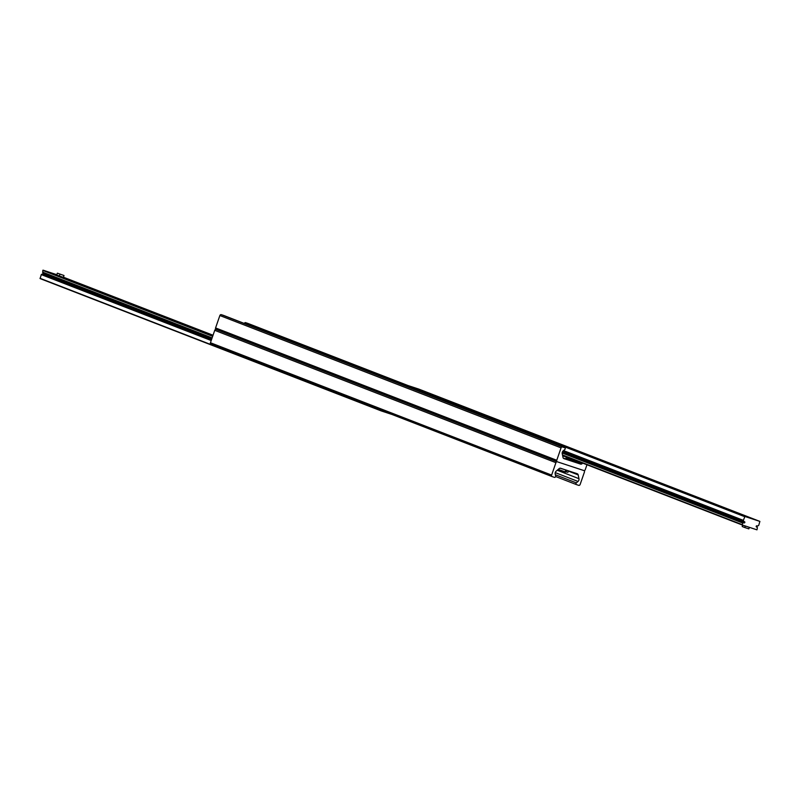 <?xml version="1.0" encoding="UTF-8"?>
<svg xmlns="http://www.w3.org/2000/svg" width="800" height="800" viewBox="0 0 800 800"><rect width="100%" height="100%" fill="white"/><g stroke="black" fill="none" stroke-linecap="round" stroke-linejoin="round"><path stroke-width="1.2" d="M570.66 460.66L574.5 461.96L570.66 460.66M586.96 464.77L585.26 469.66A1.27 1.07 -68.8 0 1 583.83 470.53L557.36 461.82A1.27 1.07 -68.8 0 1 556.76 460.28L561.05 447.87A1.27 1.07 -68.8 0 1 562.49 447L564.7 447.73A1.02 0.86 -68.8 0 1 564.84 449.47L563.17 450.9A2.55 2.14 111.2 0 0 562.22 453.66L562.99 457.45A1.91 1.61 111.2 0 0 563.98 458.63L580.54 464.08A1.91 1.61 111.2 0 0 582.06 463.73L582.75 463.13M223.58 315.41A1.02 0.86 111.2 0 0 223.51 315.38L221.3 314.66A1.27 1.07 111.2 0 0 219.87 315.53L215.57 327.93A1.27 1.07 111.2 0 0 216.17 329.47A1.27 1.07 111.2 0 0 214.74 330.34L210.44 342.74A1.27 1.07 111.2 0 0 211.05 344.28L552.14 476.59M247.86 323.41A1.27 1.07 111.2 0 0 247.77 323.37L245.56 322.65A1.02 0.86 111.2 0 0 244.38 323.48M583.83 470.53A1.27 1.07 -68.8 0 1 584.43 472.07L580.13 484.47A1.27 1.07 -68.8 0 1 578.7 485.34L576.49 484.62A1.02 0.86 -68.8 0 1 576.35 482.88L578.01 481.45A2.55 2.14 111.2 0 0 578.97 478.69L578.19 474.9A1.91 1.61 111.2 0 0 577.2 473.72L560.64 468.26A1.91 1.61 111.2 0 0 559.13 468.62L556.15 471.17A2.55 2.14 111.2 0 0 555.19 473.94L555.63 476.06A1.02 0.86 -68.8 0 1 554.44 477.35L552.23 476.63A1.27 1.07 -68.8 0 1 551.63 475.09L555.92 462.68A1.27 1.07 -68.8 0 1 557.36 461.82L583.87 470.55M72.2 280.71L59.98 276.58L72.2 280.71M123.7 300.69L111.48 296.56L123.7 300.69M175.2 320.67L162.98 316.53L175.2 320.67M56.83 274.71L43.04 270.16L42.64 272.14A0.89 0.75 111.2 0 0 43.33 272.97L211.95 338.38M43.72 273.17A0.64 0.54 -68.8 0 1 43.24 274.22M211.55 339.54L42.93 274.12A0.89 0.75 111.2 0 0 42.23 274.06L41.28 274.6L40.11 278.59L381.29 410.94L381.29 410.32M391.85 414.42L381.3 410.94L40.11 278.59M739.09 513.62L732.98 511.55L739.09 513.62M687.59 493.64L681.48 491.57L687.59 493.64M636.09 473.66L629.98 471.59L636.09 473.66M584.59 453.69L578.48 451.62L584.59 453.69M533.1 433.71L526.98 431.64L533.1 433.71M481.6 413.73L475.48 411.66L481.6 413.73M430.1 393.76L423.99 391.69L430.1 393.76M412.51 387.4L416.96 388.9L412.51 387.4M747.03 516.8L751.47 518.3L747.03 516.8M742 524.91L742.9 523.1A0.89 0.75 -68.8 0 1 743.97 522.85A0.64 0.54 111.2 0 0 744.81 522.51A0.64 0.54 111.2 0 0 744.37 521.69A0.89 0.75 -68.8 0 1 743.77 521.33L743.35 520.34L744.91 516.48L759.89 521.41L758.72 525.4L757.77 525.94A0.89 0.75 -68.8 0 1 757.07 525.88A0.64 0.54 111.2 0 0 756.23 526.21A0.64 0.54 111.2 0 0 756.67 527.03A0.89 0.75 -68.8 0 1 757.36 527.86L756.96 529.84L742 524.91L562.55 455.3L741.99 524.9M418.71 389.06L759.89 521.41L418.71 389.06L403.73 384.13L403.18 385.08M575.08 460.16L574.81 460.94L576.14 461.4L576.4 460.67M574.81 460.94L566.15 457.83M562.61 455.59L567.22 457.11M405.1 385.82L562.62 446.86L405.12 385.81M576.14 461.4L577.21 461.76A1.27 1.07 111.2 0 0 578.33 461.42M562.64 455.71L566.4 457.09L565.78 458.9L563.28 458.11M566.4 457.09L562.67 455.88M566.17 471.81L567.93 472.35L568.45 470.83M749.38 527.34L748.84 528.87L744.77 527.53L742.2 526.53L742.68 525.13M745.3 526L744.77 527.53M64.02 275.51L63.39 277.32L59.33 275.98L56.74 274.98L57.36 273.17L64.02 275.51L57.36 273.17M59.33 275.98L59.95 274.18M558.91 469.85L564.79 471.98L565.54 470.76L566.29 470.99L565.82 472.06L564.92 471.98M215.57 327.93L556.76 460.28M557.31 461.8L216.13 329.45L557.27 461.78M219.87 315.53L561.05 447.87M221.3 314.66L562.49 447M223.51 315.38L564.7 447.73M563.6 458.44L564.79 458.9L563.6 458.44M563.5 458.36L565.47 459.12M565.94 458.42L580.54 464.08M575.37 461.13L582.06 463.73M245.56 322.65L405.92 384.85M247.77 323.37L408.13 385.58L247.82 323.39M576.45 484.6L555.62 476.52L576.42 484.59M555.36 474.74L576.35 482.88M555.25 472.62L578.01 481.45M557.22 470.25L578.97 478.69M568.36 471.09L578.19 474.9M575.79 473.22L576.38 473.45L575.79 473.22M210.44 342.74L551.63 475.09M214.74 330.34L555.92 462.68M212.66 336.33L42.74 270.42M212.78 336.01L43.04 270.16M212.12 337.89L42.64 272.14M211.49 339.72L42.23 274.06M211.28 340.32L41.42 274.43M211.21 340.52L41.28 274.6M381.18 410.63L40 278.29M213.04 335.23L63.43 277.2L213.04 335.23M562.47 454.92L741.91 524.53M562.16 452.99L742.9 523.1M743.81 522.76L562.27 452.34L743.63 522.72M562.82 451.27L743.91 521.51M562.9 451.17L743.77 521.33M563.36 450.73L743.36 520.56M563.53 450.59L743.35 520.34M403.44 384.3L744.63 516.65M403.73 384.13L744.91 516.48M571.73 458.86L571.46 459.64M569.27 457.9L568.97 458.76M565.08 471.84L558.55 469.51L558.68 469M560.03 468.21L566.78 470.29M223.55 315.4L564.73 447.75M211 344.26L552.18 476.61M211.94 338.43L43.08 272.93M211.56 339.51L42.77 274.03M562.79 451.31L744.12 521.65M756.28 526.83L756.92 527.07M564.8 471.98L558.55 469.51M566.04 472.11L566.77 470.47"/></g></svg>
